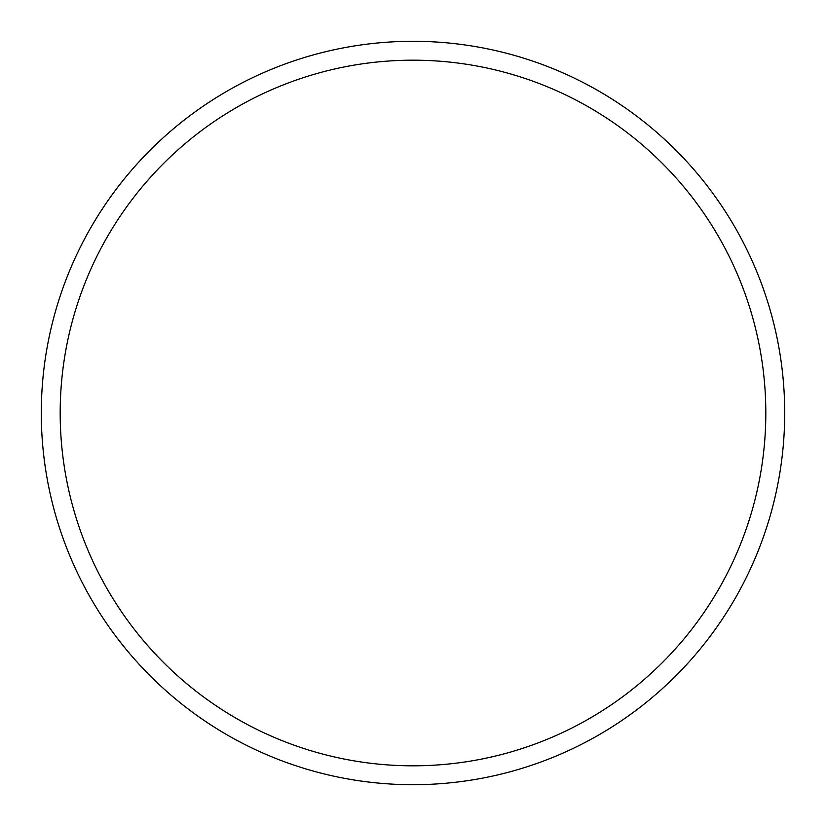 <?xml version="1.0" encoding="UTF-8"?>
<svg xmlns="http://www.w3.org/2000/svg" width="826" height="826" viewBox="0 0 826 826"><rect width="100%" height="100%" fill="white"/><g stroke="black" fill="none" stroke-linecap="round" stroke-linejoin="round"><path stroke-width="1.24" d="M784.7 413A371.7 371.7 0 0 0 413 41.3A371.7 371.7 0 0 0 41.3 413A371.7 371.7 0 0 0 413 784.7A371.7 371.7 0 0 0 784.7 413M765.816 413A352.816 352.816 0 0 0 413 60.184A352.816 352.816 0 0 0 60.184 413A352.816 352.816 0 0 0 413 765.816A352.816 352.816 0 0 0 765.816 413"/></g></svg>
